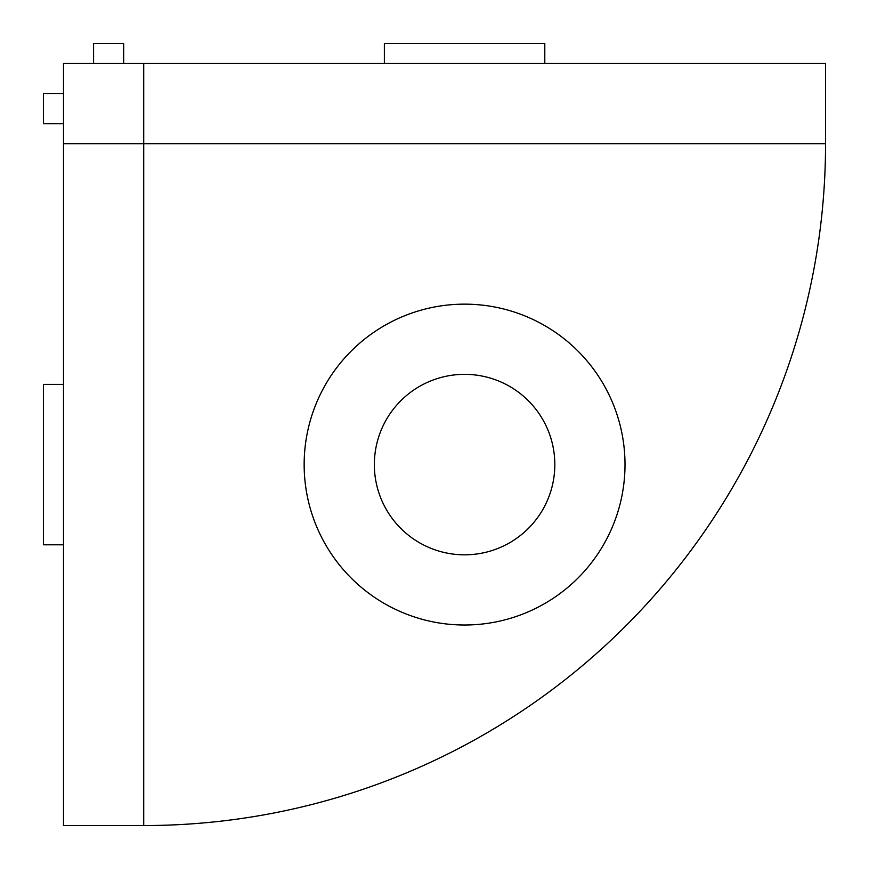 <?xml version="1.0" encoding="UTF-8"?>
<svg xmlns="http://www.w3.org/2000/svg" width="869" height="869" viewBox="0 0 869 869"><rect width="100%" height="100%" fill="white"/><g stroke="black" fill="none" stroke-linecap="round" stroke-linejoin="round"><path stroke-width="1.3" d="M464.578 304.15A160.428 160.428 0 0 0 304.15 464.578A160.428 160.428 0 0 0 464.578 625.007A160.428 160.428 0 0 0 625.007 464.578A160.428 160.428 0 0 0 464.578 304.15M464.578 374.343A90.246 90.246 0 0 0 374.343 464.578A90.246 90.246 0 0 0 464.578 554.824A90.246 90.246 0 0 0 554.824 464.578A90.246 90.246 0 0 0 464.578 374.343M143.722 825.55A681.828 681.828 0 0 0 825.55 143.722L143.722 143.722L143.722 63.502L63.502 63.502L63.502 825.55L143.722 825.55L143.722 143.722L63.502 143.722M825.55 143.722L825.55 63.502L143.722 63.502M93.58 63.502L93.58 43.45L123.67 43.45L123.67 63.502M384.37 63.502L384.37 43.45L544.798 43.45L544.798 63.502M63.502 93.58L43.45 93.58L43.45 123.67L63.502 123.67M63.502 384.37L43.45 384.37L43.45 544.798L63.502 544.798"/></g></svg>
